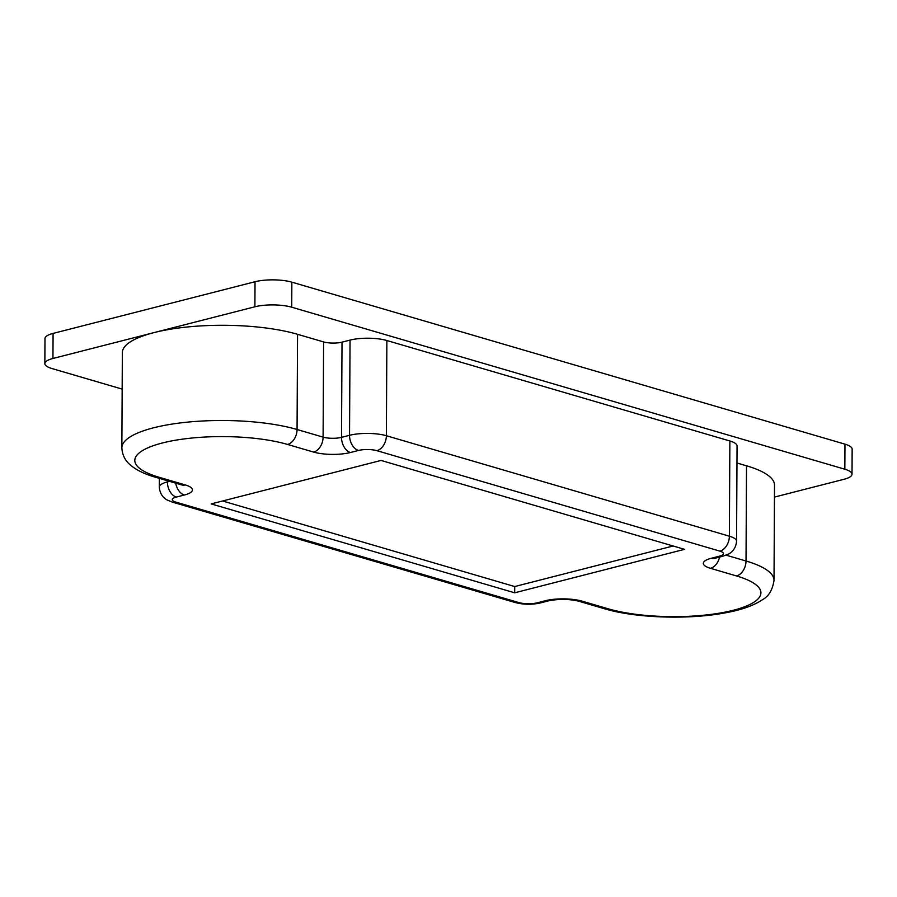 <?xml version="1.0" encoding="UTF-8"?>
<svg xmlns="http://www.w3.org/2000/svg" width="897" height="897" viewBox="0 0 897 897"><rect width="100%" height="100%" fill="white"/><g stroke="black" fill="none" stroke-linecap="round" stroke-linejoin="round"><path stroke-width="1.35" d="M774.459 497.084L843.92 479.312A26.058 7.142 -179.7 0 0 852.015 474.188L852.15 449.128A26.058 7.142 -179.7 0 0 844.974 444.161L291.85 282.163A26.058 7.142 -179.7 0 0 255.028 281.736L53.08 333.415A26.058 7.142 -179.7 0 0 44.985 338.539L44.85 363.599A26.058 7.142 -179.7 0 0 52.026 368.566L122.16 389.107M222.624 500.997L514.721 586.548L673.154 545.993M684.546 549.334L381.057 460.441L211.187 503.912L514.687 592.805L684.546 549.334M514.721 586.548L514.687 592.805M342.015 342.149L341.522 437.355L349.538 435.303A26.058 7.142 0.3 0 1 386.372 435.729L729.373 536.193A26.058 7.142 0.3 0 1 736.56 541.16L737.054 445.955A26.058 7.142 -179.7 0 0 729.878 440.988L386.876 340.524A26.058 7.142 -179.7 0 0 350.043 340.098L342.015 342.149A13.029 3.566 -179.7 0 1 323.604 341.925L297.557 334.301A101.608 27.852 -179.7 0 0 153.914 332.63A101.608 27.852 -179.7 0 0 122.351 352.611L121.857 447.816A101.608 27.852 0.3 0 1 185.814 422.308A101.608 27.852 0.3 0 1 297.064 429.506L323.099 437.142L323.604 341.925M852.015 474.188A26.058 7.142 -179.7 0 0 844.839 469.221L291.727 307.211A26.058 7.142 -179.7 0 0 254.894 306.785L52.945 358.475A26.058 7.142 -179.7 0 0 44.85 363.599M726.11 555.176L746.024 561.006A101.608 27.852 0.3 0 1 774.021 580.381L774.515 485.165A101.608 27.852 -179.7 0 0 746.517 465.801L736.964 462.998M545.309 600.743A13.029 8.645 75.6 0 0 548.605 600.833C558.943 598.826 568.922 598.927 578.543 601.147A13.029 9.06 -73.7 0 0 582.142 601.169A26.058 7.142 0.3 0 0 545.309 600.743L537.281 602.795A13.029 3.566 0.3 0 1 518.87 602.582L175.868 502.118A13.029 3.566 0.3 0 1 176.328 497.073L184.345 495.021A13.029 8.645 -104.4 0 1 175.711 483.158M719.562 557.071A13.029 9.06 106.3 0 1 710.48 568.317L736.515 575.952A88.579 24.275 0.3 0 1 733.41 610.252A88.579 24.275 0.3 0 1 608.177 608.794L582.142 601.169M710.48 568.317A26.058 7.142 0.3 0 1 711.399 558.237L719.416 556.174A13.029 3.566 0.3 0 0 719.876 551.128L376.875 450.675A13.029 3.566 0.3 0 0 358.452 450.462L350.435 452.514A26.058 7.142 0.3 0 1 313.602 452.077A13.029 9.06 -73.7 0 0 323.099 437.142A13.029 3.566 0.3 0 0 341.522 437.355A13.029 8.645 75.6 0 0 350.435 452.514M184.345 495.021A26.058 7.142 0.3 0 0 185.264 484.929L159.218 477.305A88.579 24.275 0.3 0 1 162.335 442.995A88.579 24.275 0.3 0 1 287.567 444.452L313.602 452.077M358.452 450.462A13.029 8.645 75.6 0 1 349.538 435.303L350.043 340.098M376.875 450.675A13.029 9.06 106.3 0 0 386.372 435.729L386.876 340.524M719.876 551.128A13.029 9.06 106.3 0 0 729.373 536.193L729.878 440.988M291.727 307.211L291.85 282.163M844.839 469.221L844.974 444.161M254.894 306.785L255.028 281.736M176.328 497.073A13.029 8.645 -104.4 0 1 167.414 481.913L167.414 480.725M159.363 478.37L159.318 487.037A26.058 7.142 0.3 0 1 167.414 481.913L169.578 481.364M52.945 358.475L53.08 333.415M578.543 601.147L604.578 608.771A13.029 9.06 -73.7 0 0 608.177 608.794M537.281 602.795A13.029 8.645 75.6 0 0 540.577 602.885L548.605 600.833M746.517 465.801L746.024 561.006A13.029 9.06 106.3 0 1 736.515 575.952M518.87 602.582A13.029 9.06 106.3 0 1 515.27 602.549C523.635 604.69 532.067 604.802 540.577 602.885M175.868 502.118A13.029 9.06 106.3 0 1 172.269 502.096L515.27 602.549M719.416 556.174A13.029 8.645 -104.4 0 0 722.713 556.275L714.696 558.326A13.029 8.645 -104.4 0 1 711.399 558.237M185.264 484.929A13.029 9.06 106.3 0 1 181.665 484.907L182.865 485.131M159.218 477.305A13.029 9.06 106.3 0 1 155.63 477.271L181.665 484.907M287.567 444.452A13.029 9.06 -73.7 0 0 297.064 429.506L297.557 334.301M604.578 608.771C635.67 618.145 688.761 619.827 725.325 612.842C741.382 609.96 753.783 605.565 762.528 599.656C768.684 596.404 772.519 589.979 774.021 580.381M714.696 558.326L713.149 558.506M159.318 487.037C159.823 495.525 165.407 499.169 167.234 500.01L172.269 502.096M722.713 556.275L728.476 554.066C730.337 553.225 735.966 549.626 736.56 541.16M121.857 447.816C122.441 458.221 128.293 463.211 130.244 464.904C136.344 470.095 144.798 474.221 155.63 477.271"/></g></svg>
